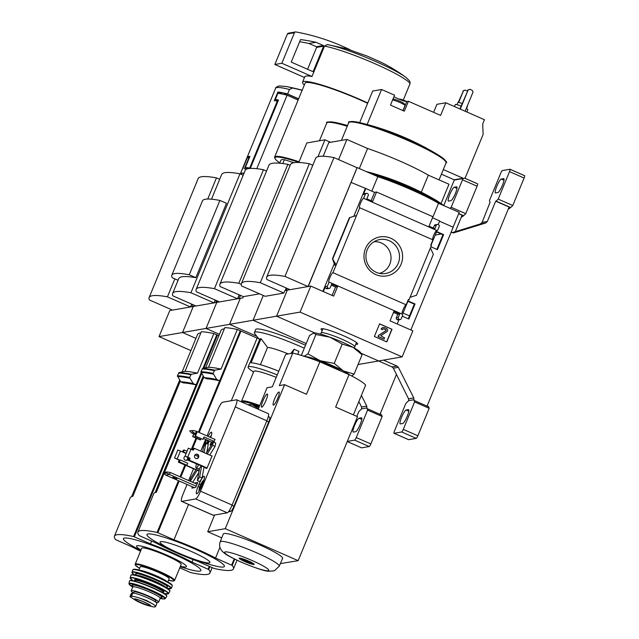 <?xml version="1.0" encoding="UTF-8"?>
<svg xmlns="http://www.w3.org/2000/svg" width="639" height="639" viewBox="0 0 639 639"><rect width="100%" height="100%" fill="white"/><g stroke="black" fill="none" stroke-linecap="round" stroke-linejoin="round"><path stroke-width="0.96" d="M190.909 350.587L159.031 336.601L182.538 332.52L193.266 306.496L190.694 306.944L191.828 304.18M219.385 301.872L216.773 302.407L206.046 328.43L219.441 334.309L206.046 328.43L182.538 332.52L195.933 338.398L182.538 332.52L193.266 306.496L195.877 305.953M159.031 336.601L169.758 310.578L172.362 310.043M286.168 94.963L286.679 93.741L298.573 98.965M244.05 173.161A52.646 6.286 -157.6 0 0 240.296 173.936L242.085 169.599A52.646 6.286 -157.6 0 1 242.644 169.079L247.237 157.929A52.646 6.286 -157.6 0 1 248.994 157.625L244.402 168.776A52.646 6.286 -157.6 0 1 247.061 168.944M278.181 100.762L275.329 99.508L277.885 93.318A52.646 6.286 22.4 0 1 287.087 95.203L256.798 168.704M275.329 99.508A52.646 6.286 22.4 0 1 278.492 100.004L250.296 168.408M190.518 306.968L172.506 310.099L149.422 299.971A131.442 15.695 22.4 0 1 149.119 297.566A131.442 15.695 22.4 0 1 167.434 296.839L190.518 306.968L191.692 304.116M149.119 297.566L198.154 178.6A131.442 15.695 22.4 0 1 216.461 177.882L219.696 179.295M167.434 296.839L174.846 278.844M207.747 199.033L216.461 177.882M243.978 173.337A52.382 6.254 -157.6 0 0 240.552 174.048A52.374 6.254 22.4 0 1 240.56 174.016A52.374 6.254 22.4 0 1 244.01 173.249M302.143 90.307A214.305 209.057 80.1 0 0 292.622 88.046A50.585 6.039 -157.6 0 0 285.897 86.465A215.998 215.998 0 0 1 302.183 90.203M298.637 98.813L287.598 93.965L289.443 89.5L292.622 88.046M287.598 93.965A52.646 6.286 -157.6 0 0 277.861 92.024L274.291 100.698A52.646 6.286 -157.6 0 1 277.278 101.114L249.697 168.025A52.646 6.286 22.4 0 0 245.312 167.538L249.905 156.379A52.646 6.286 22.4 0 0 247.565 156.787L242.972 167.945A52.646 6.286 22.4 0 0 242.596 168.361A52.646 6.286 22.4 0 0 242.62 169.095M282.702 94.149L277.861 92.024M286.679 93.741L283.428 94.308M242.596 168.361L270.177 101.441A52.646 6.286 -157.6 0 1 270.193 101.409L273.772 92.735A52.646 6.286 -157.6 0 0 273.756 92.767A52.646 6.286 -157.6 0 0 273.74 92.807M287.087 95.203L298.125 100.051M277.917 101.393L277.278 101.114M250.336 168.313L249.697 168.025M247.956 168.696L245.312 167.538M249.41 157.593L247.565 156.787M331.274 285.146L335.547 287.023L337.536 286.679L333.654 296.097L310.81 286.072L300.082 312.096L276.575 316.177L287.302 290.154L276.575 316.177L314.779 332.943L276.575 316.177L253.068 320.259L263.284 295.474L253.068 320.259L306.209 343.582L253.068 320.259L229.561 324.348L240.28 298.325L229.561 324.348L256.846 336.322L229.561 324.348L206.046 328.43L216.773 302.407L214.201 302.854L215.335 300.098M214.025 302.886L196.013 306.017L172.929 295.889A131.442 15.695 22.4 0 1 172.634 293.477A131.442 15.695 22.4 0 1 190.941 292.758L214.025 302.886L215.199 300.034M211.493 199.184L221.661 174.519A131.442 15.695 22.4 0 1 239.976 173.792L243.203 175.214M190.941 292.758L239.976 173.792M195.838 277.669L226.486 203.314L219.896 200.43L189.256 274.778L195.838 277.669A131.442 15.695 22.4 0 0 178.76 278.612L172.634 293.477M213.849 333.558L197.523 373.16L191.285 374.262L189.583 377.441L193.226 383.592L196.093 384.87A105.028 12.54 -157.6 0 0 183.337 382.913L180.717 381.763L177.41 375.756L179.096 372.569L185.014 371.331L201.341 331.721A107.863 12.884 -157.6 0 1 213.849 333.558L218.865 335.707M193.226 383.592A107.863 12.884 -157.6 0 0 180.717 381.763M182.107 371.938L197.547 334.493A105.028 12.54 22.4 0 1 200.846 332.935M216.773 334.844L202.938 368.415M201.165 372.713L196.149 384.878M197.523 373.16A107.863 12.884 -157.6 0 0 185.014 371.331M140.516 551.177A47.789 5.703 22.4 0 1 132.345 547.04L115.667 539.651A105.028 12.54 22.4 0 1 114.405 536.201A105.028 12.54 22.4 0 1 133.583 536.544L150.477 543.893A47.789 5.703 22.4 0 1 192.012 562.12L208.697 569.509A105.028 12.54 22.4 0 1 209.959 572.959A105.028 12.54 22.4 0 1 190.781 572.616L179.775 567.855M151.627 541.105L150.477 543.893M179.671 380.061L131.618 496.647M180.31 381.108L132.816 496.335A105.028 12.54 22.4 0 0 130.236 497.789L114.405 536.201M193.066 559.564L192.012 562.12M140.812 550.459A269.993 269.993 0 0 1 135.835 547.871A41.87 5 22.4 0 1 135.324 539.803A41.87 5 22.4 0 1 191.652 563.015A41.87 5 22.4 0 1 185.598 568.375A269.993 269.993 0 0 1 180.246 566.713M140.987 550.035A26.966 3.219 22.4 0 1 145.492 547.2A26.966 3.219 22.4 0 1 179.224 561.098A26.966 3.219 22.4 0 1 180.422 566.29M327.328 44.53L346.314 48.708L367.513 56.208L379.302 61.448C385.756 64.379 393.153 68.621 401.5 74.172L406.364 77.694A48.276 5.767 -157.6 0 0 369.318 58.764A48.276 5.767 -157.6 0 0 327.328 44.53L324.5 46.096L311.984 76.48L281.863 63.261L294.443 32.749A1.35 1.318 -99.9 0 1 295.873 31.95A215.998 210.71 -99.9 0 1 350.46 49.97M409.887 81.313L410.062 83.645L403.273 100.123M367.752 102.983A50.217 5.999 -157.6 0 0 359.877 99.42A50.217 5.999 -157.6 0 0 302.574 82.175A50.217 5.999 -157.6 0 0 304.332 84.995M302.574 82.175L304.819 76.728A50.217 5.999 22.4 0 1 311.984 76.48M367.625 103.302A47.518 5.671 -157.6 0 0 359.294 99.524A47.518 5.671 -157.6 0 0 305.067 83.206L274.626 157.058A47.518 5.671 -157.6 0 0 274.69 157.825L274.986 158.512A46.982 5.607 -157.6 0 0 279.834 162.857M299.06 161.771A47.518 5.671 -157.6 0 0 274.626 157.058M298.828 162.338A46.982 5.607 -157.6 0 0 274.986 158.512M293.852 162.713L284.371 159.686A40.497 4.832 -157.6 0 0 280.912 160.229L279.69 163.209M284.371 159.686L282.781 163.544M178.081 280.265L172.298 277.725A116.905 13.962 22.4 0 1 171.827 275.209A116.905 13.962 22.4 0 1 189.256 274.778M171.827 275.209L202.475 200.854A116.905 13.962 22.4 0 1 219.896 200.43M304.499 77.495L274.842 64.483L281.863 63.261M274.842 64.483L287.422 33.963A1.35 1.318 -99.9 0 1 288.405 33.172L295.426 31.95M299.643 41.703A210.055 204.919 -99.9 0 1 308.98 43.492L316.313 46.711A0.543 0.527 -99.9 0 1 316.601 47.422L307.583 69.284M323.334 45.489A0.543 0.527 -99.9 0 1 323.614 46.2L313.102 71.704L291.232 62.103L300.378 39.93A0.543 0.527 -99.9 0 1 300.929 39.61A210.055 204.919 -99.9 0 1 315.993 42.27L323.334 45.489L316.313 46.711M308.98 43.492L315.993 42.27M155.221 606.85C156.18 606.459 155.165 605.389 152.178 603.631L146.467 600.436L139.598 598.112C135.38 596.698 132.656 596.131 131.41 596.403L129.981 596.706L136.099 600.628L148.24 605.636A8.978 1.07 -157.6 0 0 147.825 603.751A8.978 1.07 -157.6 0 0 136.57 599.254A8.978 1.07 -157.6 0 0 136.099 600.628A8.978 1.07 -157.6 0 0 140.5 602.793A8.978 1.07 -157.6 0 0 148.24 605.636L154.087 607.05L155.573 606.587M155.581 606.595L156.906 603.376A13.227 1.582 -157.6 0 0 146.419 597.353A13.227 1.582 -157.6 0 0 132.768 593.112L131.626 593.311A13.227 1.582 -157.6 0 0 131.307 593.495L129.981 596.706M133.567 593.112L134.038 591.97A11.774 1.406 22.4 0 1 144.67 594.829A11.774 1.406 22.4 0 1 155.772 600.708L155.325 601.81L155.772 600.708M155.589 601.986A14.849 1.773 -157.6 0 0 158.648 602.114A14.849 1.773 -157.6 0 0 145.596 594.813A14.849 1.773 -157.6 0 0 131.195 590.795A14.849 1.773 -157.6 0 0 133.623 592.968M135.164 564.157A21.327 2.548 -157.6 0 1 155.852 569.932A21.327 2.548 -157.6 0 1 174.599 580.42L181.172 564.469A21.327 2.548 -157.6 0 0 162.426 553.989A21.327 2.548 -157.6 0 0 141.738 548.214L135.101 564.453L135.388 565.259L139.574 568.335M167.841 581.945L169.151 578.75A15.663 1.869 -157.6 0 0 155.389 571.058A15.663 1.869 -157.6 0 0 140.197 566.817L138.887 570.012M192.986 304.683L192.163 306.688M241.246 284.347L238.818 283.285A141.61 16.91 22.4 0 0 219.912 284.211A141.61 16.91 22.4 0 0 220.112 286.536L243.363 296.64L242.86 297.878L237.708 298.772L239.282 294.954M237.532 298.804L219.52 301.928L196.437 291.799A131.442 15.695 22.4 0 1 196.141 289.395A131.442 15.695 22.4 0 1 214.448 288.668L237.532 298.804L239.146 294.891M196.141 289.395L245.168 170.437A131.442 15.695 22.4 0 1 263.484 169.71L266.551 171.052M237.357 329.476L221.038 369.078L214.8 370.173L213.091 373.36L216.733 379.51L219.608 380.78A105.028 12.54 -157.6 0 0 206.844 378.831L204.224 377.681L200.918 371.674L202.603 368.479L208.53 367.241L224.848 327.639A107.863 12.884 22.4 0 1 237.357 329.476L257.126 338.095A47.789 5.703 22.4 0 1 258.707 338.678M216.733 379.51A107.863 12.884 -157.6 0 0 204.224 377.681M205.622 367.848L221.054 330.403A105.028 12.54 22.4 0 1 224.353 328.845M240.288 330.754L219.664 380.796M221.038 369.078A107.863 12.884 -157.6 0 0 208.53 367.241M157.865 532.734L173.984 539.811A47.789 5.703 22.4 0 1 215.519 558.039L232.205 565.419A105.028 12.54 22.4 0 1 233.467 568.87A105.028 12.54 22.4 0 1 214.289 568.534L197.395 561.186A47.789 5.703 22.4 0 1 155.86 542.958L139.174 535.57A105.028 12.54 22.4 0 1 137.912 532.119A105.028 12.54 22.4 0 1 157.09 532.455L157.865 532.734L179.184 481.007M257.126 338.095L231.318 400.717M188.561 504.451L173.984 539.811M203.178 375.98L155.125 492.565M203.817 377.018L156.323 492.246A105.028 12.54 22.4 0 0 153.743 493.707L137.912 532.119M219.944 547.311L215.519 558.039M159.351 543.781A41.87 5 22.4 0 1 158.839 535.714A41.87 5 22.4 0 1 215.159 558.933A41.87 5 22.4 0 1 209.113 564.293A269.993 269.993 0 0 1 159.351 543.781M179.12 553.27A26.966 3.219 22.4 0 1 166.867 542.527A26.966 3.219 22.4 0 1 208.905 560.97A26.966 3.219 22.4 0 1 179.12 553.27M214.448 288.668L263.484 169.71M216.493 300.602L216.222 301.257A0.543 0.527 80.1 0 0 216.509 301.967L217.3 302.319M277.246 374.893A32.397 3.866 -157.6 0 0 248.084 367.05L249.617 363.327A32.397 3.866 -157.6 0 1 249.929 363.024L259.881 338.886A32.397 3.866 22.4 0 1 261.047 338.686L251.095 362.824A32.397 3.866 -157.6 0 1 278.78 371.179M288.261 353.91A22.948 2.74 -157.6 0 0 267.533 347.44L261.047 338.686M297.726 354.349L298.94 351.386A32.397 3.866 22.4 0 0 296.536 350.316A32.397 3.866 22.4 0 0 294.084 349.253L290.857 353.463M304.3 348.239A39.69 4.737 -157.6 0 0 299.707 346.178A39.69 4.737 -157.6 0 0 254.418 332.552A39.69 4.737 -157.6 0 0 254.849 333.79L259.538 339.724M267.533 347.44L260.416 364.701M433.625 112.336L436.932 104.309L445.822 102.767L484.458 119.717L482.725 123.934L483.116 134.462L465.48 177.243A1.893 1.845 -99.9 0 1 463.067 178.233L443.298 169.559M359.669 122.608L372.681 91.034L381.571 89.492L394.567 95.195L390.485 105.108L404.335 111.186L408.417 101.274L406.811 101.553L403.065 110.635M393.959 96.665A7.692 0.919 -157.6 0 0 401.132 100.004A7.692 0.919 -157.6 0 0 406.811 101.553A6.478 0.775 22.4 0 0 406.412 101.377A6.478 0.775 22.4 0 0 399.175 99.069A6.478 0.775 22.4 0 0 399.016 99.149M408.417 101.274L440.614 115.403L445.822 102.767M464.106 178.361L455.216 179.902A1.893 1.845 -99.9 0 1 454.177 179.775L441.397 174.167M367.145 124.485L381.571 89.492M298.772 162.482L306.816 142.96L324.947 139.813L330.579 142.281M243.363 296.64L259.538 293.828M254.418 332.552L255.648 329.572A39.69 4.737 22.4 0 1 300.937 343.207A39.69 4.737 22.4 0 1 305.522 345.26M219.912 284.211L268.939 165.253A141.61 16.91 22.4 0 1 287.854 164.327L290.162 165.333M324.947 139.813L317.998 156.675M238.818 283.285L287.854 164.327M454.489 106.569L455.319 104.556A6.749 0.807 22.4 0 1 461.086 106.066M466.27 108.462A6.749 0.807 22.4 0 1 467.804 109.7L466.853 111.993M457.021 104.692L457.947 102.448A5.128 0.615 22.4 0 1 462.133 103.518M467.253 106.074A5.128 0.615 22.4 0 1 467.428 106.354L466.502 108.598M458.682 102.424L463.467 90.81L465.192 90.107L467.285 91.026M458.267 102.368L463.467 90.81M462.995 90.898L465.192 90.107M460.264 109.101L468.139 90.003L469.865 89.292L472.301 90.363L473.004 92.136L465.128 111.234M459.896 108.942L468.139 90.003M467.676 90.083L469.865 89.292M402.945 110.579L405.014 105.555A7.428 0.887 -157.6 0 0 405.006 105.443L404.271 103.71A6.078 0.727 -157.6 0 0 399.974 101.266A6.078 0.727 -157.6 0 0 393.113 99.109L392.921 99.189M405.006 105.443A7.428 0.887 -157.6 0 0 399.758 102.448A7.428 0.887 -157.6 0 0 392.618 99.924M248.084 367.05A32.397 3.866 -157.6 0 0 250.608 369.965L253.531 372.074M294.084 349.253L292.462 353.183M276.224 377.377A25.448 3.035 -157.6 0 0 253.803 371.411L241.542 401.172A25.448 3.035 -157.6 0 0 241.566 401.58L241.75 402.011M259.738 405.517A25.448 3.035 -157.6 0 0 241.542 401.172M259.394 406.348A24.633 2.939 -157.6 0 0 242.029 402.139M259.067 407.155A17.764 2.125 -157.6 0 0 248.555 404.655A17.764 2.125 -157.6 0 0 248.323 404.894M252.852 405.206A15.448 1.845 -157.6 0 0 258.563 408.361M347.312 441.405L354.653 440.135A2.7 0.495 -66.3 0 0 356.258 437.555L367.585 410.086A59.395 10.967 -66.3 0 0 366.914 408.553L366.762 406.092L361.386 395.413M381.243 414.839L380.085 414.168L396.46 374.438M455.303 231.677L461.965 215.519L463.307 215.742L458.65 213.714M358.846 401.564L361.546 406.995L361.61 408.816L360.947 409.591A59.395 10.967 -66.3 0 0 358.806 411.612L356.842 416.388M381.299 414.703A59.395 10.967 -66.3 0 0 380.517 414.112L380.173 413.96M461.23 217.292A59.395 10.967 -66.3 0 0 463.187 216.046M458.722 213.538L463.618 215.694A59.395 10.967 -66.3 0 0 465.759 213.666L477.077 186.205A2.7 0.495 -66.3 0 0 477.581 183.832A2.7 0.495 -66.3 0 0 477.517 183.824L464.641 178.177M366.914 408.553L381.491 414.951A59.395 10.967 -66.3 0 1 382.162 416.484L367.585 410.086M450.088 208.362A59.395 10.967 -66.3 0 0 451.182 207.268L465.759 213.666M361.522 447.803A2.7 0.495 -66.3 0 0 361.57 447.843A2.7 0.495 -66.3 0 0 361.634 447.851L369.238 446.533A2.7 0.495 -66.3 0 0 370.844 443.953L382.162 416.484M361.418 417.786L359.086 418.194A7.556 1.398 -66.3 0 0 354.765 424.999A7.556 1.398 -66.3 0 0 353.183 432.06A7.556 1.398 -66.3 0 0 353.359 432.076L355.699 431.668A7.556 1.398 -66.3 0 0 360.021 424.871A7.556 1.398 -66.3 0 0 361.602 417.81A7.556 1.398 -66.3 0 0 361.418 417.786L361.73 417.93M456.629 186.804L454.289 187.211A7.556 1.398 -66.3 0 0 449.968 194.016A7.556 1.398 -66.3 0 0 448.386 201.077A7.556 1.398 -66.3 0 0 448.57 201.093L450.902 200.686A7.556 1.398 -66.3 0 0 455.224 193.881A7.556 1.398 -66.3 0 0 456.805 186.82A7.556 1.398 -66.3 0 0 456.629 186.804L456.941 186.939M451.182 207.268L462.5 179.807A2.7 0.495 -66.3 0 0 462.94 178.561M454.433 179.863A2.7 0.495 -66.3 0 0 453.73 181.332L443.809 205.383M240.44 295.458L239.178 298.517M337.536 286.679L331.705 284.115L330.275 287.59A1.35 1.318 -99.9 0 1 328.55 288.293L328.063 288.077A1.35 1.318 -99.9 0 1 327.36 286.304L329.093 282.087L402.282 314.204L402.826 314.835L401.22 318.725A1.35 1.318 -99.9 0 1 399.495 319.428L399.016 319.22A1.35 1.318 -99.9 0 1 398.305 317.447L399.734 313.973L393.904 311.417L390.022 320.834L412.866 330.858L402.139 356.882L378.631 360.963L361.011 353.231L378.631 360.963L358.048 364.542M289.914 289.619L284.906 290.569L283.884 293.053L265.169 296.304L241.598 285.96A141.61 16.91 22.4 0 1 241.398 283.628A141.61 16.91 22.4 0 1 260.313 282.71L309.348 163.744L312.783 165.253M241.398 283.628L290.433 164.67A141.61 16.91 22.4 0 1 309.348 163.744M441.086 203.37L448.977 184.232L428.322 175.166A52.949 6.326 22.4 0 0 367.577 148.504L346.921 139.446L328.797 142.593L323.158 156.259M338.606 159.622L346.921 139.446M359.326 168.528L367.577 148.504M421.301 192.195L428.322 175.166M285.21 290.521L286.248 288.005M260.313 282.71L283.884 293.053M441.277 234.002L435.207 235.056M435.67 231.542L442.931 234.729L436.884 249.41M407.65 301.193L414.328 304.124L408.281 318.805M453.107 227.172L459.209 212.364L438.554 203.298L432.571 217.803M439.56 221.23L453.195 227.212L410.845 329.972M436.804 230.447L363.615 198.33L365.356 194.112A1.35 1.318 -99.9 0 1 367.082 193.409L367.569 193.617A1.35 1.318 -99.9 0 1 368.272 195.39L366.842 198.865L372.673 201.421L376.555 192.004L432.93 216.741L429.049 226.158L434.879 228.722L436.309 225.248A1.35 1.318 -99.9 0 1 438.034 224.545L438.522 224.76A1.35 1.318 -99.9 0 1 439.225 226.525L437.627 230.399L436.804 230.447A5.128 0.951 113.7 0 0 434.049 234.537A5.128 0.951 113.7 0 0 432.627 239.721M409.032 299.787L408.345 299.491L406.156 304.803L332.975 272.685L356.522 215.551L349.389 217.667L356.522 215.551L359.741 207.739L432.93 239.857L430.75 245.144L431.429 245.44L409.032 299.787L408.161 299.939M442.931 234.729L443.634 234.609L437.435 249.649L430.878 246.774M435.91 231.214L443.634 234.609M437.627 230.399L436.477 230.599M414.328 304.124L415.031 304.004L408.832 319.045L402.274 316.169M407.794 300.825L415.031 304.004M401.979 314.076A5.128 0.951 113.7 0 1 403.409 308.885A5.128 0.951 113.7 0 1 406.156 304.803M390.78 238.251A19.793 19.306 80.1 0 0 364.126 258.731A19.793 19.306 80.1 0 0 394.974 272.27A19.793 19.306 80.1 0 0 390.78 238.251M398.96 319.748L397.21 323.989M379.606 323.837L391.995 329.277L386.787 341.921L374.39 336.481L379.606 323.837M300.082 312.096L402.139 356.882M332.975 272.685A5.128 0.951 -66.3 0 0 330.036 277.174A5.128 0.951 -66.3 0 0 328.917 282.095A5.128 0.951 -66.3 0 0 329.093 282.087M363.615 198.33A5.128 0.951 -66.3 0 0 360.684 202.827A5.128 0.951 -66.3 0 0 359.557 207.739A5.128 0.951 -66.3 0 0 359.741 207.739M432.499 217.771L439.688 220.926L438.17 224.601M284.978 276.415L308.062 286.552L357.041 167.714L333.957 157.577A131.442 15.695 22.4 0 0 315.65 158.304L266.671 277.142A131.442 15.695 22.4 0 1 284.978 276.415L333.957 157.577M308.062 286.552L290.05 289.675L266.966 279.547A131.442 15.695 22.4 0 1 266.671 277.142M310.81 286.072L308.238 286.52L357.153 167.578L377.809 176.644A52.949 6.326 22.4 0 1 438.554 203.298M366.339 193.313L364.35 193.657A1.35 1.318 -99.9 0 0 363.367 194.456L365.82 188.513L351.138 182.427M365.82 188.513L374.566 192.347L376.555 192.004M334.612 265.145L336.194 264.873L332.472 258.707L334.7 264.937M323.342 291.568L325.371 286.655L327.36 286.304M335.547 287.023L332.088 295.41M329.285 288.381L327.304 288.732A1.35 1.318 -99.9 0 1 326.561 288.636L328.55 288.293M325.371 286.655A1.35 1.318 -99.9 0 0 326.074 288.429L326.561 288.636M374.566 192.347L371.107 200.734M437.292 224.457L435.303 224.8A1.35 1.318 -99.9 0 0 434.32 225.599L433.314 228.035M430.39 247.964L433.362 254.29L416.46 295.29L410.062 297.287M400.238 319.524L398.249 319.867A1.35 1.318 -99.9 0 1 397.514 319.78L399.495 319.428M393.48 312.447L397.754 314.324L396.324 317.791A1.35 1.318 -99.9 0 0 397.027 319.564L397.514 319.78M371.826 191.149L377.809 176.644M355.747 344.309A19.793 2.364 -157.6 0 0 357.632 343.75A19.793 2.364 -157.6 0 0 343.646 335.787A19.793 2.364 -157.6 0 0 321.305 328.781A19.793 2.364 -157.6 0 0 322.248 330.507M379.558 323.949L391.995 329.277M391.795 329.317L386.627 341.849M384.75 327.711L386.491 328.47A1.893 1.845 -99.9 0 1 386.763 331.817L380.66 335.699L384.582 337.879L384.071 339.117L378.24 336.553L378.743 335.315L385.844 330.802A0.679 0.655 -99.9 0 0 385.748 329.612L384.239 328.949A1.35 1.318 -99.9 0 0 382.513 329.652L381.299 329.125A2.7 2.636 -99.9 0 1 384.75 327.711M382.513 329.652L381.1 329.157A2.7 2.636 -99.9 0 1 383.168 327.543M383.4 328.877A1.35 1.318 -99.9 0 1 384.039 328.981L384.239 328.949M384.071 339.117L378.032 336.593L378.544 335.355L385.637 330.842A0.679 0.655 -99.9 0 0 385.541 329.644L384.039 328.981M365.236 188.609L353.854 216.214M334.317 263.627L322.879 291.368M397.754 314.324L399.734 313.973M349.773 217.603L332.871 258.611M379.526 273.364A16.127 15.735 80.1 0 0 374.031 241.734M389.239 240.719A17.205 16.782 80.1 0 0 377.521 240.128A17.205 16.782 80.1 0 0 366.195 259.386A17.205 16.782 80.1 0 0 383.36 273.7A17.205 16.782 80.1 0 0 399.255 259.738A17.205 16.782 80.1 0 0 389.239 240.719M313.565 332.967L313.693 332.951A25.648 3.059 -157.6 0 1 329.924 337.192A25.648 3.059 -157.6 0 1 353.008 347.328L362.073 354.773L360.084 352.065A25.648 3.059 -157.6 0 0 353.008 347.328L342.2 344.086L329.924 337.192L315.906 334.509L313.565 332.967L309.492 335.627L301.52 354.964M356.418 342.512L354.805 346.817A18.204 2.173 -157.6 0 0 354.805 346.817A18.204 2.173 -157.6 0 0 340.339 338.526A18.204 2.173 -157.6 0 0 321.593 332.703A18.204 2.173 -157.6 0 0 321.145 332.943A18.204 2.173 -157.6 0 0 321.145 332.951L320.65 334.165M362.073 354.773L354.102 374.111L351.746 376.012M303.86 356.514L307.934 353.854L320.219 360.739L334.229 363.423L343.303 370.868L354.102 374.111M315.906 334.509L307.934 353.854M342.2 344.086L334.229 363.423M316.8 360.652A18.204 2.173 22.4 0 1 341.274 371.211M349.805 375.005A25.648 3.059 -157.6 0 0 343.303 370.868A25.648 3.059 -157.6 0 0 320.219 360.739A25.648 3.059 -157.6 0 0 304.835 356.474M353.367 414.863L365.628 385.125A43.62 5.208 -157.6 0 0 349.022 374.614L319.859 361.818A43.62 5.208 -157.6 0 0 292.734 353.135L285.713 354.349L272.334 386.819L267.07 387.737L258.204 409.232M196.077 469.593L186.34 465.328L186.923 465.224L187.738 463.243L180.206 459.936L179.391 461.917L178.337 462.101L178.952 460.615A0.543 0.527 80.1 0 0 178.672 459.904L174.535 457.947L177.802 450.016L182.411 451.893A0.543 0.527 -99.9 0 0 183.097 451.605L182.89 452.108L186.125 453.522M186.923 465.224L179.391 461.917M186.253 453.219L183.481 452.005L184.296 450.024L183.241 450.199L182.626 451.693L183.097 451.605M187.067 451.238L184.296 450.024M174.535 457.947L179.136 459.824A0.543 0.527 -99.9 0 1 179.423 460.527L180.206 459.936M183.481 452.005L182.89 452.108M207.092 467.988L189.336 460.192L188.281 460.376L189.463 458.323M189.336 460.192L189.951 458.706A0.543 0.527 80.1 0 0 189.663 457.995L187.722 457.141L190.989 449.209L192.938 450.064A0.543 0.527 80.1 0 0 193.625 449.784L194.24 448.29L193.186 448.474L192.595 449.912M188.281 460.376L206.98 468.219L212.108 455.823L211.597 455.911M193.577 432.651L191.556 430.598L194.4 430.67L197.291 431.652L195.454 436.117L194.991 436.197L196.125 433.697L193.577 432.651L191.708 432.978L194.136 434.049L192.651 436.605L200.183 439.912L201.045 438.857M193.769 433.889L192.651 436.605M195.454 436.117L202.986 439.424L194.991 436.197M193.114 436.525L200.646 439.832M202.986 439.424L204.009 436.948L214.265 441.445M211.365 441.892L210.071 445.016L210.774 444.896L211.996 441.924L214.073 441.9M206.03 467.804L205.774 468.427L206.996 468.219M207.915 444.201A8.235 1.518 -66.3 0 0 208.953 441.876L209.312 440.99M206.509 439.76A8.235 1.518 -66.3 0 0 206.405 440.015L205.383 442.5A8.235 1.518 -66.3 0 0 204.137 445.99M210.686 437.531A8.235 1.518 -66.3 0 0 211.501 432.172A8.235 1.518 -66.3 0 0 208.098 436.397M201.644 485.944L202.667 483.467A8.235 1.518 -66.3 0 0 204.192 476.231A8.235 1.518 -66.3 0 0 199.104 484.082L198.082 486.559A8.235 1.518 -66.3 0 0 196.556 493.795A8.235 1.518 -66.3 0 0 201.644 485.944M192.435 486.822L191.908 488.092L195.71 487.437L197.755 482.477L194.352 483.068M187.043 484.458L183.01 494.243A8.099 1.494 -66.3 0 0 181.508 501.351A8.099 1.494 -66.3 0 0 181.7 501.375L195.71 498.939A8.099 1.494 -66.3 0 0 200.526 491.199L235.264 406.931A8.099 1.494 -66.3 0 0 236.757 399.822A8.099 1.494 -66.3 0 0 236.574 399.806L222.556 402.243A8.099 1.494 -66.3 0 0 217.739 409.982L207.044 435.934M205.622 439.376L200.766 451.158M193.513 468.754L188.649 480.568M206.764 452.428L208.25 444.353L205.822 443.282L203.545 446.933L202.619 451.973M209.688 455.072L215.079 446.421L215.694 443.059L213.266 441.988L206.101 453.498M190.278 481.279L197.475 469.713A9.449 1.741 -66.3 0 0 197.802 470.568A9.449 1.741 -66.3 0 0 199.424 469.377L197.371 480.544L199.799 481.614L202.076 477.964L204.097 466.957M192.706 482.349L198.857 472.469M213.913 442.276L214.848 439.36M197.028 484.242L170.254 472.493L167.059 471.965L164.542 472.405L164.087 473.507L166.603 473.076L167.059 471.965M166.603 473.076L169.439 474.473L165.749 475.112L164.087 473.507M170.254 472.493L169.439 474.473L196.213 486.223M165.749 475.112L194.36 487.669M243.235 560.411L251.486 563.047A5.4 0.647 22.4 0 1 251.63 563.43A5.4 0.647 22.4 0 1 248.259 562.608A5.4 0.647 22.4 0 1 243.235 560.411L243.06 559.948M241.925 559.58A5.4 0.647 22.4 0 1 241.718 559.349A5.4 0.647 22.4 0 1 244.593 559.828A5.4 0.647 22.4 0 1 250.184 562.224L241.925 559.58M251.486 563.047L252.046 562.743M250.592 562L250.184 562.224M207.26 454.009L212.643 445.351L215.079 446.421M204.105 452.62L205.822 443.282M196.98 468.147L190.55 478.475L190.047 481.183M197.371 480.544L199.648 476.894L201.668 465.887M199.648 476.894L202.076 477.964M262.925 400.877A7.157 1.318 -66.3 0 0 261.599 407.163A7.157 1.318 -66.3 0 0 265.688 401.14A7.157 1.318 -66.3 0 0 267.35 394.055A7.157 1.318 -66.3 0 0 262.925 400.877M274.626 398.848A7.157 1.318 -66.3 0 0 273.3 405.126A7.157 1.318 -66.3 0 0 277.382 399.111A7.157 1.318 -66.3 0 0 279.051 392.026A7.157 1.318 -66.3 0 0 274.626 398.848M292.734 353.135L279.347 385.605L284.611 384.686L225.263 528.677L207.715 531.728L221.749 537.886M214.608 515.002L207.715 531.728M228.482 511.783L230.759 511.384A5.4 0.998 -66.3 0 0 233.97 506.224L268.707 421.964A5.4 0.998 -66.3 0 0 269.706 417.219L268.284 416.596M223.275 533.98A32.086 3.834 22.4 0 1 254.402 542.655A32.086 3.834 22.4 0 1 282.598 558.43L279.243 566.186A31.934 3.81 22.4 0 0 251.175 550.483A31.934 3.81 22.4 0 0 220.191 541.848L223.275 533.98M280.361 563.606L298.157 560.667L357.505 416.676L335.643 407.083L349.022 374.614M225.263 528.677L298.157 560.667M284.611 384.686L306.48 394.287L319.859 361.818M181.508 501.351L213.099 515.218A8.099 1.494 -66.3 0 0 213.282 515.234L227.3 512.798A8.099 1.494 -66.3 0 0 232.117 505.058L266.846 420.797A8.099 1.494 -66.3 0 0 268.348 413.689L236.757 399.822M212.643 445.351L213.266 441.988M196.596 463.658A7.556 1.398 -66.3 0 0 196.125 467.772L198.561 468.834A7.556 1.398 -66.3 0 0 201.269 465.711M196.125 467.772A7.556 1.398 -66.3 0 0 198.841 464.649M197.403 464.018A4.05 0.751 -66.3 0 0 197.699 464.545A4.05 0.751 -66.3 0 0 198.026 464.289M244.953 561.625A8.099 0.966 22.4 0 1 239.218 558.23A8.099 0.966 22.4 0 1 247.077 560.419A8.099 0.966 22.4 0 1 254.194 564.405A8.099 0.966 22.4 0 1 244.953 561.625M174.399 478.076L172.826 477.149L176.939 478.843L174.399 478.076M199.927 486.223A15.648 15.264 -99.9 0 1 200.63 484.546A16.167 1.933 22.4 0 1 200.654 484.386A16.167 1.933 22.4 0 1 200.846 484.226A16.167 15.767 -99.9 0 1 202.499 481.55A15.648 1.869 22.4 0 1 202.954 481.471A16.167 15.767 80.1 0 0 201.301 484.146A16.167 1.933 22.4 0 1 202.355 484.218M201.565 486.143A16.167 1.933 -157.6 0 0 200.51 486.071A16.167 15.767 80.1 0 0 199.783 489.154A15.648 1.869 -157.6 0 0 199.336 489.234A16.167 15.767 -99.9 0 1 200.055 486.143A16.167 1.933 -157.6 0 0 199.847 486.335A16.199 16.199 0 0 0 199.001 491.255M209.959 437.212A15.648 1.869 22.4 0 1 210.359 437.156A16.167 15.767 80.1 0 0 210.231 437.332M208.969 441.829A16.167 1.933 -157.6 0 0 207.915 441.757A16.167 15.767 80.1 0 0 207.34 443.953M206.932 443.77A16.167 15.767 -99.9 0 1 207.459 441.837A16.167 1.933 -157.6 0 0 207.252 442.02A16.199 16.199 0 0 0 206.788 443.706M207.332 441.908A15.648 15.264 -99.9 0 1 207.963 440.399M202.22 484.554L201.301 484.146M202.124 484.785L200.846 484.226M201.98 485.137L200.63 484.546M188.217 457.644A2.229 2.173 -99.9 0 1 184.423 459.577A2.229 2.173 -99.9 0 1 185.19 456.182M198.354 456.55L194.903 455.032M177.195 458.97L180.462 451.038M186.261 460.423A2.229 2.173 80.1 0 0 187.634 457.388M178.337 462.101L195.933 469.825M194.639 455.495A2.229 2.173 80.1 0 0 197.028 458.57A2.229 2.173 80.1 0 0 198.785 455.998A2.229 2.173 80.1 0 0 194.639 455.495M211.996 456.086L194.24 448.29M189.951 458.706L189.479 458.786A0.543 0.527 80.1 0 0 189.2 458.075L185.054 456.118L188.329 448.187L190.989 449.209M185.054 456.118L187.722 457.141M196.788 458.594A2.229 2.173 80.1 0 0 196.029 454.233M192.986 450.08A0.543 0.527 80.1 0 0 193.154 449.864L193.625 449.784M215.079 439.464L197.291 431.652M191.556 430.598L189.687 430.918L191.708 432.978M194.136 434.049L195.606 434.688M203.41 438.402L211.916 442.132M378.576 360.971L392.034 366.914L393.352 368.184L408.561 398.824L408.633 400.653L407.962 401.42A59.395 10.967 -66.3 0 0 405.829 403.441L394.511 430.91A2.7 0.495 -66.3 0 0 394.007 433.282A2.7 0.495 -66.3 0 0 394.071 433.282L401.675 431.964A2.7 0.495 -66.3 0 0 403.281 429.384L414.599 401.923A59.395 10.967 -66.3 0 0 413.936 400.381L413.776 397.921L398.369 367.313L397.035 366.051L383.464 360.124M428.266 406.676L427.108 405.997L508.979 207.348L510.329 207.579L495.688 201.189L487.317 221.485L485.664 223.011L453.802 232.82L451.094 232.316M498.196 199.104L512.774 205.502A59.395 10.967 -66.3 0 1 510.641 207.523L496.064 201.125A59.395 10.967 -66.3 0 0 498.196 199.104L509.515 171.635A2.7 0.495 -66.3 0 0 510.018 169.263A2.7 0.495 -66.3 0 0 509.954 169.255L502.35 170.581A2.7 0.495 -66.3 0 0 500.744 173.161L489.426 200.622A59.395 10.967 -66.3 0 0 490.097 202.164L482.102 222.396L480.456 223.914L451.973 232.7M428.322 406.54A59.395 10.967 -66.3 0 0 427.539 405.949L427.187 405.789M508.253 209.129A59.395 10.967 -66.3 0 0 510.202 207.875M512.774 205.502L524.1 178.033A2.7 0.495 -66.3 0 0 524.595 175.661A2.7 0.495 -66.3 0 0 524.531 175.653L510.066 169.311M413.936 400.381L428.513 406.779A59.395 10.967 -66.3 0 1 429.184 408.321L414.599 401.923M408.537 439.632A2.7 0.495 -66.3 0 0 408.585 439.68A2.7 0.495 -66.3 0 0 408.648 439.68L416.253 438.362A2.7 0.495 -66.3 0 0 417.858 435.782L429.184 408.321M408.441 409.623L406.1 410.03A7.556 1.398 -66.3 0 0 401.779 416.828A7.556 1.398 -66.3 0 0 400.206 423.889A7.556 1.398 -66.3 0 0 400.381 423.905L402.722 423.497A7.556 1.398 -66.3 0 0 407.043 416.7A7.556 1.398 -66.3 0 0 408.617 409.639A7.556 1.398 -66.3 0 0 408.441 409.623L408.752 409.759M503.644 178.64L501.303 179.048A7.556 1.398 -66.3 0 0 496.982 185.845A7.556 1.398 -66.3 0 0 495.409 192.906A7.556 1.398 -66.3 0 0 495.584 192.922L497.925 192.515A7.556 1.398 -66.3 0 0 502.246 185.717A7.556 1.398 -66.3 0 0 503.82 178.656A7.556 1.398 -66.3 0 0 503.644 178.64L503.955 178.776M287.023 288.349L286.2 290.346M289.443 89.5A52.646 6.286 -157.6 0 0 275.593 88.302C275.465 87.599 276.631 86.816 279.091 85.938L285.897 86.465M189.663 378.192A112.919 13.483 -157.6 0 0 177.474 376.499M189.583 377.441A113.263 13.523 -157.6 0 0 177.41 375.756M190.702 374.726A113.263 13.523 -157.6 0 0 178.529 373.04M191.285 374.262A112.919 13.483 -157.6 0 0 179.096 372.569M217.5 335.1L203.849 368.224M201.66 373.519L134.358 536.816M209.28 566.402L208.13 569.197M209.872 566.657L208.697 569.509M196.093 384.87L133.583 536.544M410.062 83.645A50.217 5.999 -157.6 0 0 374.646 63.588A50.217 5.999 -157.6 0 0 324.5 46.096M287.422 33.963L294.443 32.749M316.601 47.422L323.614 46.2M131.41 596.403L132.768 593.112M130.268 596.602L131.626 593.311M174.599 580.42L173.664 581.035L168.528 580.268A20.791 2.484 -157.6 0 0 168.64 576.602A20.791 2.484 -157.6 0 0 142.082 565.651A20.791 2.484 -157.6 0 0 139.574 568.327M166.787 581.346A15.663 1.869 -157.6 0 0 153.855 574.773A15.663 1.869 -157.6 0 0 140.053 570.331M171.963 585.388A20.783 2.484 -157.6 0 0 153.679 575.196A20.783 2.484 -157.6 0 0 133.527 569.549M132.808 569.868L133.759 569.245C136.73 569.133 142.737 570.859 151.786 574.429C164.702 579.988 171.444 583.511 172.011 585.005L172.25 586.123A21.327 2.548 -157.6 0 0 153.504 575.635A21.327 2.548 -157.6 0 0 132.808 569.868L131.946 572.576L134.677 575.004M172.25 586.123L171.26 588.343A21.263 2.54 -157.6 0 0 152.577 577.88A21.263 2.54 -157.6 0 0 131.946 572.137M171.26 588.343L167.306 588.455A20.991 2.508 -157.6 0 0 164.958 583.958A20.991 2.508 -157.6 0 0 139.51 573.471A20.991 2.508 -157.6 0 0 134.693 575.012M165.509 587.217A17.277 2.061 -157.6 0 0 152.298 578.559A17.277 2.061 -157.6 0 0 136.818 575.396M165.677 587.449A15.927 1.901 -157.6 0 0 151.723 579.948A15.927 1.901 -157.6 0 0 136.538 575.443M169.718 590.732A20.775 2.484 -157.6 0 0 151.435 580.651A20.775 2.484 -157.6 0 0 131.354 574.924M130.915 575.228L131.69 574.717L139.07 576.154C144.981 577.808 159.103 583.439 166.739 588.096C172.203 592.145 168.816 589.717 169.822 591.259A21.039 2.516 -157.6 0 0 151.331 580.891A21.039 2.516 -157.6 0 0 130.915 575.228L130.188 578.231L133.168 580.795M169.822 591.259L168.504 593.639A20.736 2.476 -157.6 0 0 150.293 583.415A20.736 2.476 -157.6 0 0 130.172 577.84M168.504 593.639L164.295 593.623A20.464 2.444 -157.6 0 0 162.514 589.406A20.464 2.444 -157.6 0 0 137.401 579.054A20.464 2.444 -157.6 0 0 133.184 580.795M163.296 592.241A15.927 1.901 -157.6 0 0 149.989 584.158A15.927 1.901 -157.6 0 0 134.853 580.516M163.304 592.177L163.288 592.281A15.392 1.837 -157.6 0 0 149.758 584.717A15.392 1.837 -157.6 0 0 134.829 580.547L134.893 580.468M166.707 595.923A19.953 2.38 -157.6 0 0 149.151 586.195A19.953 2.38 -157.6 0 0 129.837 580.723M129.413 581.035L130.18 580.492L137.369 581.905L149.502 586.338C158.105 589.965 163.688 592.888 166.252 595.101L166.787 596.443A20.216 2.412 -157.6 0 0 149.039 586.458A20.216 2.412 -157.6 0 0 129.413 581.035L128.982 584.006L132.728 587.065M166.787 596.443L165.365 598.551A19.713 2.356 -157.6 0 0 148.072 588.807A19.713 2.356 -157.6 0 0 128.934 583.535M165.365 598.551L164.511 598.999L160.189 598.384A19.186 2.292 -157.6 0 0 159.766 594.821A19.186 2.292 -157.6 0 0 135.54 584.829A19.186 2.292 -157.6 0 0 132.736 587.057M159.958 597.673A16.199 1.933 -157.6 0 0 147.753 589.581A16.199 1.933 -157.6 0 0 133.391 586.722M159.91 597.617L160.852 597.681L160.237 598.272A14.849 1.773 -157.6 0 0 147.178 590.971A14.849 1.773 -157.6 0 0 132.776 586.953L132.752 586.099L133.463 586.722M152.178 603.631A15.528 1.853 -157.6 0 0 139.598 598.112M134.709 598.959A8.507 1.014 -157.6 0 0 140.74 602.449A8.507 1.014 -157.6 0 0 150.397 605.429M213.17 374.111A112.919 13.483 -157.6 0 0 200.981 372.417M213.091 373.36A113.263 13.523 -157.6 0 0 200.918 371.674M214.209 370.636A113.263 13.523 -157.6 0 0 202.044 368.951M214.8 370.173A112.919 13.483 -157.6 0 0 202.603 368.479M241.007 331.018L199.184 432.483M196.748 438.402L192.091 449.696M185.653 465.312L180.789 477.117M234.209 558.877L231.645 565.108M234.785 559.157L232.205 565.419M219.608 380.78L198.433 432.156M195.989 438.074L191.341 449.361M187.802 457.947L186.907 460.112M184.903 464.976L180.038 476.782M178.433 480.68L157.09 532.455M218.73 301.584L216.509 301.967M217.492 301.041L216.222 301.257M347.512 125.635A51.999 6.206 -157.6 0 0 339.149 123.319A51.999 6.206 -157.6 0 0 327.727 122.488M347.249 126.274A52.646 6.286 -157.6 0 0 326.705 123.159C325.427 121.562 329.58 121.61 339.149 123.319A269.993 269.993 0 0 1 347.56 125.508M454.177 179.775L463.067 178.233M361.546 406.995L366.762 406.092M361.61 408.816L366.826 407.914M361.57 447.843L347.249 441.565L361.634 447.851M354.653 440.135L369.238 446.533M356.258 437.555L370.844 443.953M462.5 179.807L477.077 186.205M359.086 418.194L361.786 419.384M454.289 187.211L456.989 188.401M445.782 161.723A51.999 6.206 -157.6 0 0 437.092 154.263A51.999 6.206 -157.6 0 0 408.92 140.173A51.999 6.206 -157.6 0 0 361.123 122.952A51.999 6.206 -157.6 0 0 350.867 121.594M348.678 122.792C347.376 121.186 351.53 121.242 361.123 122.952A269.993 269.993 0 0 1 437.092 154.263C445.111 159.814 448.091 162.697 446.038 162.921A52.646 6.286 -157.6 0 0 408.76 140.876A52.646 6.286 -157.6 0 0 348.678 122.792L341.426 140.396M326.074 288.429L328.063 288.077M363.367 194.456L365.356 194.112M434.32 225.599L436.309 225.248M396.324 317.791L398.305 317.447M397.027 319.564L399.016 319.22M349.413 217.667L332.512 258.667M441.269 204.488A50.761 6.063 -157.6 0 0 410.51 188.665A50.761 6.063 -157.6 0 0 372.146 174.159M410.725 187.722A49.882 5.959 -157.6 0 0 366.139 171.524A269.993 269.993 0 0 1 436.812 200.678A49.882 5.959 -157.6 0 0 410.725 187.722M178.952 460.615L179.423 460.527M196.94 431.716L196.125 433.697M231.997 505.361L233.97 506.224M229.241 510.721L230.759 511.384M266.727 421.093L268.707 421.964M181.7 501.375L213.282 515.234M195.71 498.939L227.3 512.798M235.264 406.931L266.846 420.797M200.526 491.199L232.117 505.058M241.542 562.216A23.835 2.844 22.4 0 1 230.711 552.719A23.835 2.844 22.4 0 1 267.869 569.022A23.835 2.844 22.4 0 1 241.542 562.216M200.55 484.721L199.104 484.082M199.576 487.222L198.082 486.559M207.843 440.646L206.405 440.015M206.916 443.17L205.383 442.5M189.2 458.075L189.663 457.995M178.672 459.904L179.136 459.824M196.341 431.525L195.526 433.506M480.456 223.914L485.664 223.011M482.102 222.396L487.317 221.485M453.155 232.931L453.802 232.82M392.034 366.914L397.035 366.051M393.352 368.184L398.369 367.313M408.561 398.824L413.776 397.921M408.633 400.653L413.848 399.742M394.071 433.282L408.648 439.68M401.675 431.964L416.253 438.362M403.281 429.384L417.858 435.782M509.515 171.635L524.1 178.033M406.1 410.03L408.8 411.212M501.303 179.048L504.003 180.23M275.593 88.302L273.756 92.767M212.14 567.656L209.959 572.959M409.903 81.305L406.364 77.694M165.725 587.776L166.324 587.201L165.453 587.161M136.275 575.635L136.259 574.804L136.898 575.388M134.829 580.547L134.589 581.131M163.288 592.281L163.049 592.856M132.776 586.953L131.195 590.795M160.237 598.272L158.648 602.114M150.453 605.357L150.453 605.5C149.598 605.397 153.672 606.379 142.537 601.355C133.239 597.864 135.013 599.254 134.621 598.975L134.725 598.871M237.029 560.227L233.467 568.87M326.705 123.159L319.452 140.764M464.665 178.161L477.581 183.832M446.038 162.921L439.049 179.871M436.509 231.909L431.005 245.256M407.906 301.304L403.049 313.078M349.389 217.667L332.472 258.707M436.812 200.678L444.369 205.846M402.075 312.655L409.479 315.898M323.03 328.758L321.145 332.943M354.797 346.825L354.302 348.039M251.63 563.43L252.581 563.047M241.718 559.349L241.326 558.406M199.104 471.143L197.802 470.568M220.191 541.848C219.025 545.187 219.648 548.262 222.068 551.074C224.361 553.222 225.008 554.7 241.35 562.192C255.344 567.999 264.37 571.034 268.428 571.282L274.395 570.787L279.243 566.186M203.953 479.857A16.199 16.199 0 0 0 200.654 484.386M211.309 435.59A16.199 16.199 0 0 0 209.88 437.18M394.007 433.282L408.585 439.68M510.018 169.263L524.595 175.661"/></g></svg>
